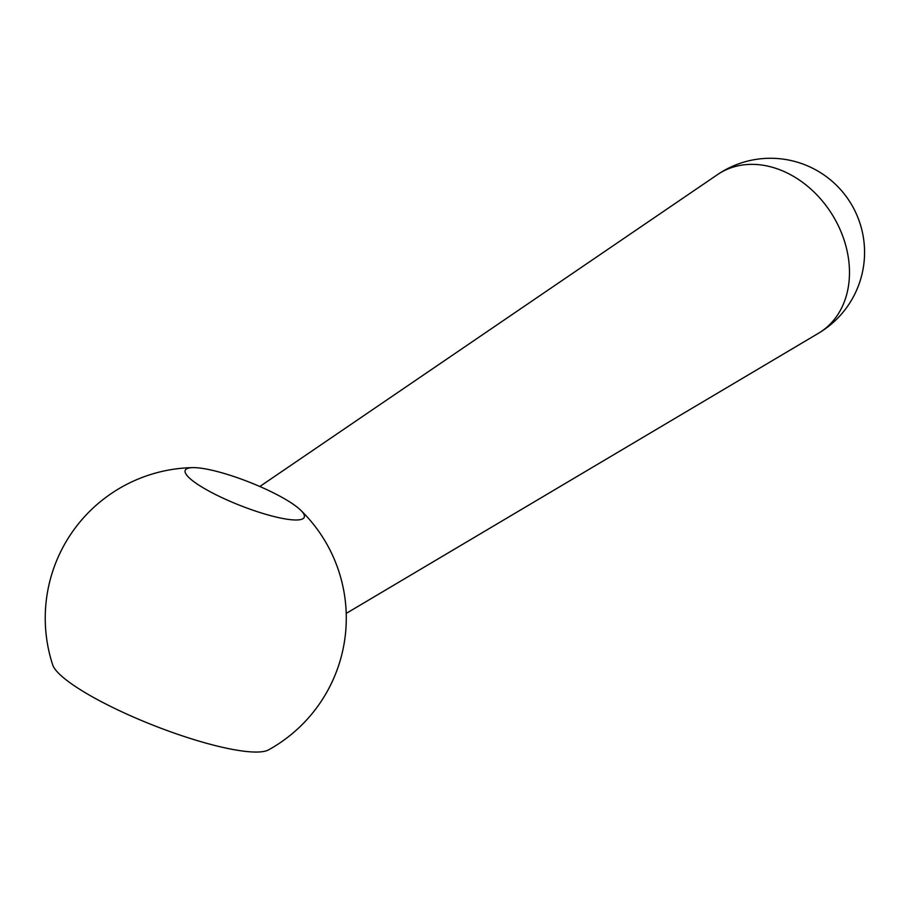 <?xml version="1.0" encoding="UTF-8"?>
<svg xmlns="http://www.w3.org/2000/svg" width="910" height="910" viewBox="0 0 910 910"><rect width="100%" height="100%" fill="white"/><g stroke="black" fill="none" stroke-linecap="round" stroke-linejoin="round"><path stroke-width="1.36" d="M272.226 492.242A63.973 12.535 -158.5 0 1 300.55 510.066A63.973 12.535 -158.5 0 1 304.259 517.255A63.973 12.535 -158.5 0 1 217.251 495.381A63.973 12.535 -158.5 0 1 185.219 470.368A63.973 12.535 -158.5 0 1 192.829 467.626A63.973 12.535 -158.5 0 1 272.226 492.242M300.55 510.066A150.514 150.514 0 0 1 268.53 749.885A117.504 23.023 -158.5 0 1 111.475 706.842A117.504 23.023 -158.5 0 1 52.689 664.869A150.514 150.514 0 0 1 192.829 467.626M717.524 174.606A94.06 73.482 57.5 0 1 787.468 173.116A94.06 73.482 57.5 0 1 847.619 253.481A94.06 73.482 57.5 0 1 818.488 333.253A94.071 94.071 0 0 0 812.107 167.975A94.071 94.071 0 0 0 717.524 174.606L259.839 486.497M346.221 613.397L818.488 333.253"/></g></svg>
